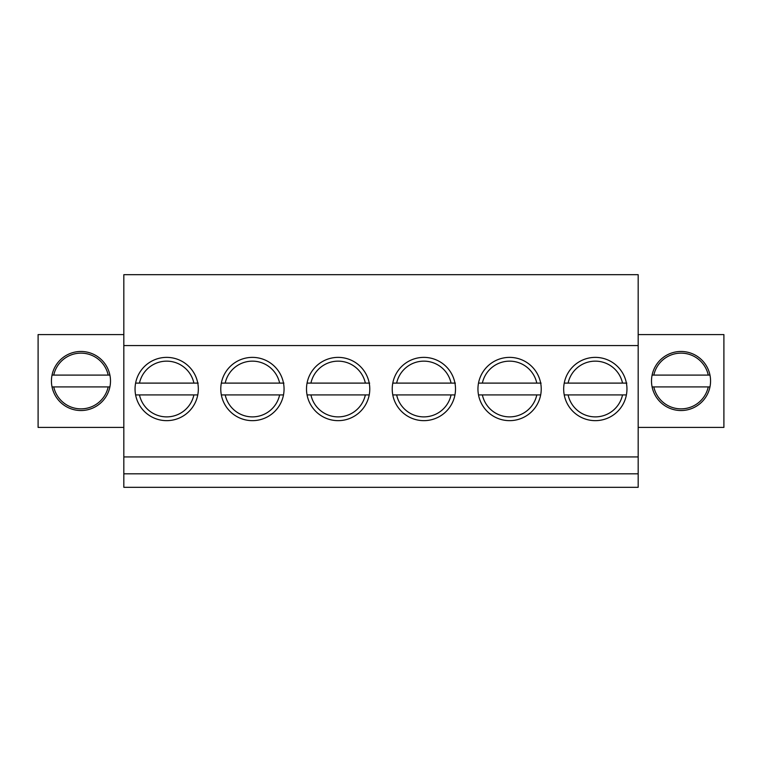<?xml version="1.0" encoding="UTF-8"?>
<svg xmlns="http://www.w3.org/2000/svg" width="762" height="762" viewBox="0 0 762 762"><rect width="100%" height="100%" fill="white"/><g stroke="black" fill="none" stroke-linecap="round" stroke-linejoin="round"><path stroke-width="1.14" d="M564.232 394.926L626.393 394.926M626.831 383.105L564.232 383.105M626.393 383.105L622.525 383.105A27.842 27.842 0 0 0 568.1 383.105M478.507 394.926L540.668 394.926M541.106 383.105L478.507 383.105M540.668 383.105L536.8 383.105A27.842 27.842 0 0 0 482.375 383.105M652.101 386.906L709.974 386.906M709.974 375.095L652.101 375.095M52.026 386.906L109.899 386.906M109.899 375.095L52.026 375.095M392.782 394.926L454.943 394.926M455.381 383.105L392.782 383.105M454.943 383.105L451.075 383.105A27.842 27.842 0 0 0 396.65 383.105M307.057 394.926L369.218 394.926M369.656 383.105L307.057 383.105M369.218 383.105L365.35 383.105A27.842 27.842 0 0 0 310.925 383.105M221.332 394.926L283.493 394.926M283.931 383.105L221.332 383.105M283.493 383.105L279.625 383.105A27.842 27.842 0 0 0 225.2 383.105M135.607 394.926L197.768 394.926M198.206 383.105L135.607 383.105M197.768 383.105L193.9 383.105A27.842 27.842 0 0 0 139.475 383.105M123.825 334.594L38.1 334.594L38.1 427.406L123.825 427.406M638.175 427.406L723.9 427.406L723.9 334.594L638.175 334.594M710.565 381A29.527 29.527 0 0 1 666.274 406.575A29.527 29.527 0 0 1 666.274 355.425A29.527 29.527 0 0 1 710.565 381M638.175 345.567L638.175 473.812L123.825 473.812L123.825 274.691L638.175 274.691L638.175 345.567L123.825 345.567M51.435 381A29.527 29.527 0 0 1 95.726 355.425A29.527 29.527 0 0 1 95.726 406.575A29.527 29.527 0 0 1 51.435 381M198.33 389.02A31.642 31.642 0 0 1 150.866 416.414A31.642 31.642 0 0 1 150.866 361.617A31.642 31.642 0 0 1 198.33 389.02M284.055 389.02A31.642 31.642 0 0 1 236.591 416.414A31.642 31.642 0 0 1 236.591 361.617A31.642 31.642 0 0 1 284.055 389.02M455.505 389.02A31.642 31.642 0 0 1 408.041 416.414A31.642 31.642 0 0 1 408.041 361.617A31.642 31.642 0 0 1 455.505 389.02M626.955 389.02A31.642 31.642 0 0 1 579.491 416.414A31.642 31.642 0 0 1 579.491 361.617A31.642 31.642 0 0 1 626.955 389.02M638.175 456.933L123.825 456.933M541.23 389.02A31.642 31.642 0 0 1 493.766 416.414A31.642 31.642 0 0 1 493.766 361.617A31.642 31.642 0 0 1 541.23 389.02M369.78 389.02A31.642 31.642 0 0 1 322.316 416.414A31.642 31.642 0 0 1 322.316 361.617A31.642 31.642 0 0 1 369.78 389.02M638.175 473.812L638.175 487.309L123.825 487.309L123.825 473.812M622.525 394.926A27.842 27.842 0 0 1 568.1 394.926M536.8 394.926A27.842 27.842 0 0 1 482.375 394.926M708.25 386.906A27.842 27.842 0 0 1 653.825 386.906M653.825 375.095A27.842 27.842 0 0 1 708.25 375.095M108.175 386.906A27.842 27.842 0 0 1 53.75 386.906M53.75 375.095A27.842 27.842 0 0 1 108.175 375.095M451.075 394.926A27.842 27.842 0 0 1 396.65 394.926M365.35 394.926A27.842 27.842 0 0 1 310.925 394.926M279.625 394.926A27.842 27.842 0 0 1 225.2 394.926M193.9 394.926A27.842 27.842 0 0 1 139.475 394.926"/></g></svg>
